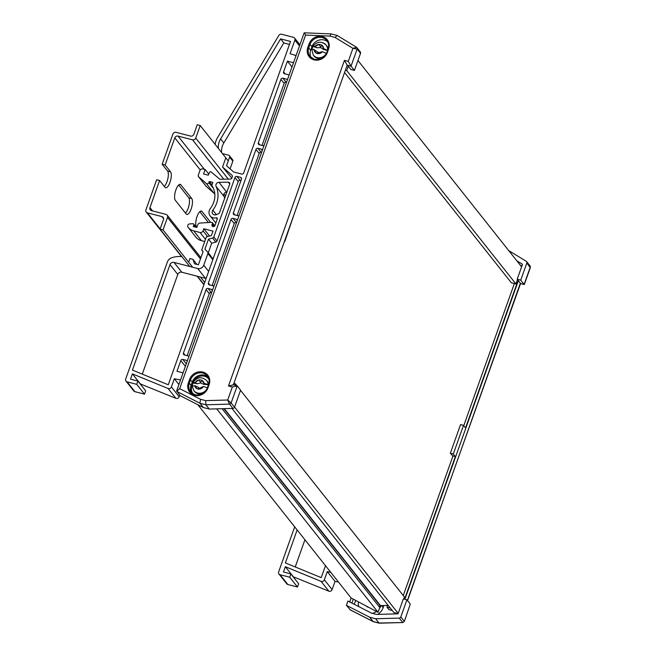 <?xml version="1.0" encoding="UTF-8"?>
<svg xmlns="http://www.w3.org/2000/svg" width="656" height="656" viewBox="0 0 656 656"><rect width="100%" height="100%" fill="white"/><g stroke="black" fill="none" stroke-linecap="round" stroke-linejoin="round"><path stroke-width="0.98" d="M521.602 266.836L357.955 60.508M344.572 72.521L511.311 282.744L515.944 283.941L346.745 70.61L348.287 66.272M515.944 283.941L517.486 279.604M345.376 70.258L346.745 70.61M236.783 385.63L235.258 383.703L233.889 383.35M403.76 599.002L404.457 597.034L240.514 390.328M234.758 385.105L235.258 383.703M398.2 613.376L234.561 407.048M398.102 613.655L393.871 612.556L231.962 408.426M379.389 607.03L379.955 605.431L380.472 605.562L224.286 408.639M380.472 605.562L388.221 605.431M379.955 605.431L223.885 408.647M349.697 601.97L351.116 597.985L378.069 612.302L379.775 607.513L222.089 408.696M378.069 612.302L216.701 408.844M351.116 597.985L197.809 404.695M356.577 47.339L352.928 48.339L357.135 49.044A1.632 1.476 141.6 0 0 356.93 47.65L356.577 47.339A1.632 1.476 141.6 0 1 356.93 47.65L360.316 51.914A1.632 1.476 141.6 0 1 360.521 53.308L354.42 70.438L351.034 66.174L347.188 65.182L233.388 384.752M294.708 212.544L284.794 241.523M233.011 384.654L237.21 385.843L231.109 402.973L227.698 400.021L232.339 386.999L237.21 385.843L240.588 390.115L234.495 407.237A1.632 1.476 141.6 0 1 232.905 408.401L209.272 409.057L203.344 407.524L180.088 395.642L176.653 390.886L304.163 32.8L331.182 33.915L329.82 36.08L305.581 35.088L179.678 388.655L200.49 399.291L205.681 400.627L227.698 400.021L229.526 404.129L205.886 404.785L205.681 400.627M347.483 65.256L350.87 69.52L354.42 70.438M209.272 409.057L205.886 404.785L199.965 403.26L200.49 399.291M203.344 407.524L199.965 403.26L176.71 391.37L179.678 388.655M327.672 41.812A9.938 9.028 -38.4 0 0 311.928 46.765L310.649 50.348A9.938 9.028 -38.4 0 0 311.059 57.556M232.339 386.999L228.485 385.999L233.356 384.851M304.327 32.972L305.581 35.088M228.485 385.999L344.441 60.368L347.188 65.182M344.441 60.368L348.295 61.361L351.034 66.174L357.135 49.044L360.521 53.308M348.295 61.361L352.928 48.339L335.019 37.425L337.2 35.49L331.182 33.915M368.729 607.341A5.379 4.887 141.6 0 1 366.138 605.964M516.756 281.654L517.354 282.408L465.539 427.925L463.513 425.367L460.545 424.604L450.352 453.23L452.894 456.174M518.338 280.678L404.891 599.289M392.222 610.49L388.918 609.629L386.974 607.177L387.589 605.447M383.916 605.504L383.153 607.653A12.218 11.103 141.6 0 1 377.643 614.401M407.392 600.42L520.577 283.49L517.19 279.226L520.741 280.145L524.128 284.409L530.228 267.279A1.632 1.476 -38.4 0 0 530.023 265.885L530.31 267.681L526.842 263.015A1.632 1.476 -38.4 0 0 526.284 261.301L508.728 250.608M521.864 266.098L520.224 265.106M404.555 599.207L455.346 456.56L452.976 455.945L403.268 595.533M455.346 456.56L453.312 453.993L463.513 425.367M450.352 453.23L453.312 453.993M381.079 605.554A12.218 11.103 141.6 0 1 379.406 608.555M376.454 611.441A12.218 11.103 141.6 0 1 372.452 613.385M390.279 608.03L386.974 607.177M353.289 599.141L351.887 603.094M358.783 606.62A12.218 11.103 141.6 0 1 358.414 601.855M346.409 605.34L369.672 617.222L375.593 618.756L399.233 618.1A1.632 1.476 -38.4 0 0 400.816 616.943L406.917 599.814L403.358 598.895L398.044 613.836L376.495 614.426L371.591 613.163L347.934 601.068L346.409 605.34L350.312 609.875M369.672 617.222L373.223 621.634L379.209 623.192L402.841 622.544L404.334 621.462L410.295 604.078L406.917 599.814M375.593 618.756L379.209 623.192M520.741 280.145L526.842 263.015M514.37 283.531L463.751 425.678M517.354 282.408L516.567 282.203M516.846 260.834L522.504 264.286L517.19 279.226M355.667 600.396L354.273 604.307M530.31 267.681L524.3 284.54L520.577 283.49M407.548 600.617L520.274 283.417M404.334 621.462L410.295 604.078M349.796 609.604L373.051 621.494L378.979 623.02L402.841 622.544M214.233 214.84A3.255 2.96 -38.4 0 0 216.39 214.635L218.62 213.626A1.632 1.476 -38.4 0 0 219.555 212.618L229.698 184.123A1.632 1.476 -38.4 0 0 228.345 182.204L218.924 182.302A2.936 2.665 -38.4 0 0 216.095 186.402A24.436 22.197 141.6 0 1 212.839 210.166A3.255 2.96 -38.4 0 0 214.233 214.84M206.123 186.23A1.632 1.476 -38.4 0 0 206.427 186.616L214.069 193.29A1.632 1.476 -38.4 0 0 214.766 193.618M208.797 174.111L205.156 169.51L202.934 168.936A2.444 2.222 -38.4 0 0 199.916 170.601L198.268 175.226A1.632 1.476 -38.4 0 0 198.637 176.8L206.287 183.483A1.632 1.476 -38.4 0 0 208.87 182.671L209.297 181.482L212.856 182.401L211.79 185.377A21.181 19.237 141.6 0 1 210.387 208.477A6.519 5.92 -38.4 0 0 210.191 215.906A6.519 5.92 -38.4 0 0 213.175 217.817A6.519 5.92 -38.4 0 0 216.267 217.825A0.976 0.886 141.6 0 1 217.3 218.948L214.988 225.451A1.632 1.476 141.6 0 1 212.224 226.082A1.632 1.476 141.6 0 1 212.027 224.688L212.446 223.491A0.976 0.886 -38.4 0 0 211.585 222.343L200.047 223.056A2.444 2.222 -38.4 0 0 197.759 224.787L196.816 227.435L193.258 226.517L193.848 224.877A0.976 0.886 -38.4 0 0 192.987 223.729L189.477 223.942A1.632 1.476 -38.4 0 0 187.944 225.098L187.731 225.697A1.632 1.476 -38.4 0 0 187.919 227.066A12.218 11.103 -38.4 0 0 188.067 227.263A12.218 11.103 -38.4 0 0 193.659 230.855L200.023 232.495A2.444 2.222 -38.4 0 0 203.04 230.838L203.786 228.747L212.97 231.117L211.38 235.561L206.378 236.906L201.704 250.026L203.114 251.519L198.391 264.794L194.537 263.802L192.905 259.309L189.945 258.546L188.879 261.531M140.113 383.834L175.874 398.315A2.444 2.222 -38.4 0 0 179.17 396.749L179.728 395.183M140.171 383.678L132.389 373.863L168.092 388.5A2.444 2.222 -38.4 0 0 171.388 386.933L174.307 378.733L180.531 380.004M183.073 372.854L176.964 371.28L180.785 360.546A1.632 1.476 141.6 0 1 182.794 359.431L187.427 360.628M178.916 384.539L174.307 378.733M181.909 256.66A22.804 20.721 -38.4 0 0 171.724 257.759A6.519 5.92 -38.4 0 0 167.362 262.023L125.69 379.045A2.444 2.222 -38.4 0 0 126.001 381.136L133.783 390.951A2.444 2.222 -38.4 0 0 134.898 391.665L144.525 394.149L145.689 390.869L137.908 381.062L130.503 379.152L132.389 373.863M144.525 394.149L136.743 384.342L137.908 381.062M126.001 381.136A2.444 2.222 -38.4 0 0 127.116 381.858L136.743 384.342M196.964 264.434L192.905 259.309M203.048 251.715L201.704 250.026M209.576 236.045L203.786 228.747M195.701 236.882A12.218 11.103 -38.4 0 0 195.849 237.078A12.218 11.103 -38.4 0 0 201.441 240.67L204.738 241.515M211.978 184.853L209.297 181.482M231.822 178.129L222.54 167.001L231.937 175.218A1.632 1.476 141.6 0 1 232.314 176.784L231.896 177.948A1.632 1.476 141.6 0 1 230.289 179.104L219.809 179.219L211.109 171.921A0.976 0.886 -38.4 0 0 209.6 172.339L208.296 175.209L203.557 173.988L205.156 169.51M225.721 158.055L222.54 167.001M296.053 55.58L290.05 53.694L294.88 40.123A2.444 2.222 -38.4 0 0 293.453 37.318L281.613 34.26A2.444 2.222 -38.4 0 0 278.808 35.473L217.653 137.416A19.549 17.761 -38.4 0 0 215.086 144.295M292.002 66.953L287.394 61.147L293.511 62.73M289.157 74.956L284.524 73.759A1.632 1.476 141.6 0 1 283.572 71.881L287.394 61.147M206.132 278.464A4.887 4.436 141.6 0 1 205.492 278.341L181.794 272.224A3.255 2.96 -38.4 0 0 177.768 274.446L142.278 374.125M226.853 192.118L226.705 192.118A2.936 2.665 -38.4 0 0 223.876 196.218A24.436 22.197 141.6 0 1 224.68 198.235M287.558 79.425L282.933 78.228A1.632 1.476 -38.4 0 0 280.916 79.343L258.3 142.852A1.632 1.476 -38.4 0 0 259.251 144.73L262.507 145.566A1.632 1.476 -38.4 0 0 264.212 144.992M262.277 150.437A1.632 1.476 -38.4 0 0 261.236 149.15L257.98 148.305A1.632 1.476 -38.4 0 0 255.963 149.42L233.347 212.929A1.632 1.476 -38.4 0 0 234.299 214.807L237.554 215.644A1.632 1.476 -38.4 0 0 239.26 215.07M237.324 220.514A1.632 1.476 -38.4 0 0 236.283 219.227L233.028 218.382A1.632 1.476 -38.4 0 0 231.01 219.498L208.395 283.007A1.632 1.476 -38.4 0 0 209.346 284.884L212.601 285.721A1.632 1.476 -38.4 0 0 214.307 285.147M222.507 153.643L228.673 155.234A1.632 1.476 141.6 0 1 229.616 157.104L226.541 165.755L233.684 171.995L241.695 174.061A1.632 1.476 -38.4 0 0 243.704 172.954L290.534 41.443L280.604 38.884L220.596 138.924A15.965 14.506 -38.4 0 0 218.358 148.412M234.955 177.53L213.807 236.939A1.632 1.476 141.6 0 1 212.601 238.038L208.493 239.145L204.926 249.165L207.624 252.027A1.632 1.476 141.6 0 1 207.903 253.503L203.737 265.204A4.887 4.436 141.6 0 1 197.702 268.534L174.012 262.416A3.255 2.96 -38.4 0 0 169.986 264.63L132.438 370.091L168.272 384.785L241.474 179.211A1.632 1.476 -38.4 0 0 240.522 177.341L236.972 176.423A1.632 1.476 -38.4 0 0 234.955 177.53L238.177 181.589A1.632 1.476 141.6 0 1 240.186 180.474L240.957 180.679M211.33 289.304L212.364 290.608A1.632 1.476 -38.4 0 0 211.33 289.304L208.067 288.46A1.632 1.476 -38.4 0 0 206.058 289.575L183.442 353.092A1.632 1.476 -38.4 0 0 184.393 354.962L189.018 356.159M211.65 292.609L211.281 292.519A1.632 1.476 141.6 0 0 209.272 293.626L187.173 355.683M208.493 239.145L211.708 243.196L208.272 252.839M211.708 243.196L215.816 242.097A1.632 1.476 -38.4 0 0 217.021 240.998L238.177 181.589M232.511 159.613A1.632 1.476 141.6 0 1 232.839 161.146L230.092 168.854M221.58 152.479A15.965 14.506 -38.4 0 1 222.417 145.927A15.965 14.506 141.6 0 1 223.811 142.975L283.818 42.935L280.604 38.884M283.818 42.935L289.476 44.395M236.603 222.532L236.242 222.441A1.632 1.476 141.6 0 0 234.225 223.548L212.126 285.606M261.555 152.454L261.195 152.364A1.632 1.476 141.6 0 0 259.177 153.471L237.087 215.529M286.508 82.377L286.147 82.287A1.632 1.476 141.6 0 0 284.13 83.394L262.039 145.452M210.789 256.004L210.847 256.061A1.632 1.476 141.6 0 1 211.125 257.546L213.372 258.128M211.125 257.546L212.929 259.366M293.068 576.69L328.828 591.163A2.444 2.222 -38.4 0 0 332.125 589.596L335.052 581.396L327.262 571.581L330.739 572.294M293.125 576.526L285.344 566.71L321.046 581.355A2.444 2.222 -38.4 0 0 324.343 579.781L327.262 571.581M335.052 581.396L338.521 582.102M294.692 526.842L278.644 571.893A2.444 2.222 -38.4 0 0 278.956 573.984L286.738 583.799A2.444 2.222 -38.4 0 0 287.853 584.521L297.48 587.005L298.644 583.725L290.862 573.91L283.458 571.999L285.344 566.71M297.48 587.005L289.698 577.19L290.862 573.91M278.956 573.984A2.444 2.222 -38.4 0 0 280.071 574.705L289.698 577.19M304.925 539.749L295.233 566.973M297.143 529.933L285.393 562.938L321.227 577.633L325.491 565.669M315.856 52.874A4.904 4.453 -38.4 0 0 317.242 53.513A4.904 4.453 -38.4 0 0 318.816 53.636L318.824 53.62A4.887 4.436 -38.4 0 0 322.449 51.66L319.989 52.308L318.824 53.62L318.504 52.939L315.856 52.874L314.117 49.503A4.887 4.436 -38.4 0 0 315.856 52.857M311.903 49.708L313.486 49.29L318.775 52.652L319.997 52.291M326.385 53.497A8.143 7.396 141.6 0 1 317.028 57.548A8.143 7.396 141.6 0 1 313.306 55.153L313.937 55.949A8.143 7.396 -38.4 0 0 317.668 58.343A8.143 7.396 -38.4 0 0 321.94 58.236M328.074 48.905A8.143 7.396 -38.4 0 0 326.704 45.83L326.065 45.026A8.143 7.396 141.6 0 1 327.475 50.471L323.26 49.38L320.604 47.519L317.168 47.814L314.544 46.305L312.961 46.724A8.143 7.396 -38.4 0 0 311.985 49.225M327.434 50.717A8.143 7.396 -38.4 0 0 327.475 50.471L324.236 48.806L323.26 49.38M321.825 45.19L323.556 48.536A4.887 4.436 -38.4 0 0 321.825 45.19A4.904 4.453 -38.4 0 0 318.865 44.411L318.857 44.419A4.887 4.436 -38.4 0 0 315.233 46.387L318.857 44.419L320.636 46.953L321.825 45.174M322.449 51.66L326.409 53.456M322.342 42.632A8.143 7.396 141.6 0 1 326.065 45.026C321.391 40.943 316.996 41.385 312.871 46.371L317.168 47.814M320.636 46.953L320.604 47.519M324.236 48.806L323.556 48.536M315.233 46.387L314.544 46.305M206.927 388.975A8.143 7.396 141.6 0 1 198.784 393.231A8.143 7.396 141.6 0 1 193.848 390.623L192.249 386.146L194.734 385.703A4.887 4.436 -38.4 0 0 197.013 388.696L197.013 388.713A4.904 4.453 -38.4 0 0 198.514 389.115A4.904 4.453 -38.4 0 0 200.105 388.992L200.113 388.975A4.887 4.436 -38.4 0 0 203.426 386.499L201.056 387.516L200.113 388.975M197.013 388.696L194.734 385.703L198.038 387.106L200.105 388.992M193.848 390.623L194.479 391.427A8.143 7.396 -38.4 0 0 199.416 394.026A8.143 7.396 -38.4 0 0 202.483 393.715M208.616 384.383A8.143 7.396 -38.4 0 0 207.247 381.3L206.607 380.505A8.143 7.396 141.6 0 1 208.091 384.719L203.696 384.326L200.728 382.924L197.341 383.744L194.627 382.53L192.946 383.342A8.143 7.396 -38.4 0 0 192.372 385.908M207.977 386.187A8.143 7.396 -38.4 0 0 208.091 384.719L204.754 383.448L203.696 384.326M201.745 380.308L204.032 383.293A4.887 4.436 -38.4 0 0 201.745 380.308L201.753 380.291A4.904 4.453 -38.4 0 0 198.661 380.004L198.653 380.021A4.887 4.436 -38.4 0 0 195.34 382.497L198.653 380.021M203.426 386.499L207.517 387.786M206.607 380.505C201.302 376.183 196.718 377.003 192.848 382.973L197.341 383.744M199.727 388.204L201.056 387.516M201.753 380.291L200.695 382.341L198.661 380.004M199.531 388.5L197.013 388.713M200.695 382.341L200.728 382.924M204.754 383.448L204.032 383.293M195.34 382.497L194.627 382.53M196.825 227.411L196.497 227.009A8.471 2.919 -75.5 0 1 197.062 216.48A8.471 2.919 -75.5 0 1 201.376 211.052A8.471 2.919 -75.5 0 1 202.023 211.503L210.666 222.4M175.349 200.342A8.471 2.919 -75.5 0 1 175.915 189.814A8.471 2.919 -75.5 0 1 180.228 184.385A8.471 2.919 -75.5 0 1 180.876 184.836L191.7 198.489A8.471 2.919 -75.5 0 1 191.47 208.009A8.471 2.919 -75.5 0 1 186.821 214.438A8.471 2.919 -75.5 0 1 186.181 213.995L175.349 200.342M178.653 185.008L188.739 197.718A8.471 2.919 -75.5 0 1 189.035 205.238A8.471 2.919 -75.5 0 1 185.435 213.061M199.801 211.675L208.419 222.54M159.613 180.498L156.653 179.736L145.927 209.854A2.608 2.37 -38.4 0 0 147.444 212.856L161.958 216.595A2.608 2.37 141.6 0 1 163.483 219.596L160.08 229.141L163.041 229.903L167.501 217.374A2.608 2.37 -38.4 0 0 165.984 214.381L151.47 210.633A2.608 2.37 141.6 0 1 149.953 207.64L159.613 180.498L165.025 187.329A8.471 2.919 -75.5 0 0 165.673 187.772A8.471 2.919 -75.5 0 0 170.322 181.343A8.471 2.919 -75.5 0 0 170.552 171.823L165.14 164.992L174.799 137.858A2.608 2.37 141.6 0 1 178.014 136.087L192.528 139.826A2.608 2.37 -38.4 0 0 195.75 138.055L200.211 125.534L197.243 124.763L193.848 134.308A2.608 2.37 141.6 0 1 190.634 136.087L176.12 132.34A2.608 2.37 -38.4 0 0 172.897 134.111L162.171 164.23L167.592 171.06A8.471 2.919 -75.5 0 1 167.879 178.571A8.471 2.919 -75.5 0 1 164.287 186.394M162.171 164.23L165.14 164.992M204.713 282.441L200.424 277.037M192.643 267.222L163.041 229.903M203.983 284.491L197.464 276.274M189.682 266.459L160.08 229.141M228.263 160.909L200.211 125.534M314.068 59.852A10.75 9.766 141.6 0 1 307.795 47.486L309.066 43.911A10.75 9.766 141.6 0 1 322.35 36.597A10.75 9.766 141.6 0 1 328.615 48.954L327.344 52.537A10.75 9.766 141.6 0 1 314.068 59.852M310.649 50.348L308.746 47.945A9.938 9.028 -38.4 0 0 309.993 56.457A9.938 9.028 -38.4 0 0 314.544 59.376A9.938 9.028 -38.4 0 0 326.811 52.611L327.344 52.537M311.928 46.765L310.017 44.37L308.746 47.945L307.795 47.486M194.602 395.33A10.75 9.766 141.6 0 1 188.338 382.965L189.289 383.424A9.938 9.028 -38.4 0 0 190.535 391.927A9.938 9.028 -38.4 0 0 195.086 394.846A9.938 9.028 -38.4 0 0 207.353 388.09L207.886 388.008A10.75 9.766 141.6 0 1 194.602 395.33M208.961 379.332A9.118 8.29 -38.4 0 0 204.475 376.224A9.118 8.29 -38.4 0 0 193.504 381.694M191.47 392.919A9.938 9.028 141.6 0 1 190.978 385.556L192.257 381.981A9.938 9.028 141.6 0 1 204.524 375.216A9.938 9.028 141.6 0 1 208.132 377.134M234.495 407.237L231.109 402.973A1.632 1.476 141.6 0 1 229.526 404.129L232.905 408.401M188.338 382.965L189.609 379.389A10.75 9.766 141.6 0 1 202.893 372.067A10.75 9.766 141.6 0 1 209.157 384.432L207.886 388.008M335.019 37.425L329.82 36.08M192.905 383.284L191.929 386.015A9.118 8.29 -38.4 0 0 193.422 394.223M208.674 384.383A9.938 9.028 -38.4 0 0 207.378 376.003A9.938 9.028 -38.4 0 0 198.26 373.043A9.938 9.028 -38.4 0 0 190.56 379.849L189.289 383.424L191.929 386.015M193.11 382.407L189.609 379.389M207.403 387.958L208.6 384.424L209.157 384.432M328.131 48.905A9.938 9.028 -38.4 0 0 326.836 40.524A9.938 9.028 -38.4 0 0 317.717 37.564A9.938 9.028 -38.4 0 0 310.017 44.37L309.066 43.911M326.86 52.48L328.057 48.946C329.091 45.781 328.681 42.968 326.836 40.524M328.615 48.954L328.057 48.946L326.786 52.529C324.253 57.941 320.153 60.204 314.478 59.327L309.993 56.457M399.233 618.1L402.612 622.364A1.632 1.476 -38.4 0 0 404.194 621.207L400.816 616.943M383.153 607.653L381.48 605.545M214.069 193.29L206.287 183.483M175.874 398.315L168.092 388.5M186.288 363.834L182.794 359.431M185.394 366.351L180.785 360.546M179.17 396.749L171.388 386.933M134.898 391.665L127.116 381.858M207.599 236.578L203.04 230.838M205.492 239.391L200.023 232.495M201.441 240.67L193.659 230.855M195.636 227.132L193.848 224.877M214.537 226.131L212.446 223.491M213.536 226.599L212.027 224.688M217.259 219.071L216.267 217.825M213.446 188.436L208.87 182.671M206.427 186.616L198.637 176.8M299.489 45.928L294.88 40.123M285.196 73.931L283.572 71.881M185.066 355.134L183.442 353.092M209.272 293.626L206.058 289.575M211.281 292.519L208.067 288.46M216.39 214.635L212.839 210.166M223.876 196.218L216.095 186.402M226.705 192.118L218.924 182.302M229.748 183.967L228.345 182.204M240.186 180.474L236.972 176.423M241.564 178.653L240.522 177.341M177.768 274.446L169.986 264.63M181.794 272.224L174.012 262.416M205.492 278.341L197.702 268.534M208.649 271.395L203.737 265.204M212.815 259.694L207.903 253.503M211.043 256.332L207.772 252.207M215.816 242.097L212.601 238.038M217.021 240.998L213.807 236.939M232.831 161.163L229.616 157.104M223.811 142.975L220.596 138.924M210.018 285.057L208.395 283.007M234.225 223.548L231.01 219.498M236.242 222.441L233.028 218.382M237.316 220.531L236.283 219.227M234.971 214.979L233.347 212.929M259.177 153.471L255.963 149.42M261.195 152.364L257.98 148.305M262.269 150.454L261.236 149.15M259.924 144.902L258.3 142.852M284.13 83.394L280.916 79.343M286.147 82.287L282.933 78.228M328.828 591.163L321.046 581.355M332.125 589.596L324.343 579.781M287.853 584.521L280.071 574.705M200.26 169.953L174.799 137.858M152.553 210.912L149.953 207.64M200.474 258.948L167.501 217.374M163.631 218.702L161.958 216.595M160.171 228.895L147.444 212.856M228.321 179.129L195.75 138.055M223.737 179.178L192.528 139.826M225.492 195.939L223.909 193.946M204.369 169.314L178.014 136.087M167.592 171.06L170.552 171.823M179.449 184.467L180.876 184.836M188.739 197.718L191.7 198.489M200.597 211.134L202.023 211.503M207.378 376.003C209.223 378.446 209.633 381.259 208.6 384.424L207.329 388.008C204.795 393.42 200.695 395.683 195.021 394.805L190.535 391.927M356.421 47.199L337.2 35.49M526.637 261.621L530.023 265.885M524.275 284.556L520.429 283.564M373.223 621.634L350.001 609.768M215.849 223.032L210.191 215.906M195.849 237.078L188.067 227.263M196.308 227.304L193.725 224.04M214.815 225.795L212.323 222.655M206.255 186.435L198.473 176.62M299.907 44.756L294.577 38.032M211.027 256.299L207.698 252.109M232.741 159.9L229.411 155.71M313.306 55.153L311.789 49.421M200.916 257.685L167.173 215.143M203.893 284.753L197.087 276.176M181.581 256.619L146.255 212.085"/></g></svg>
